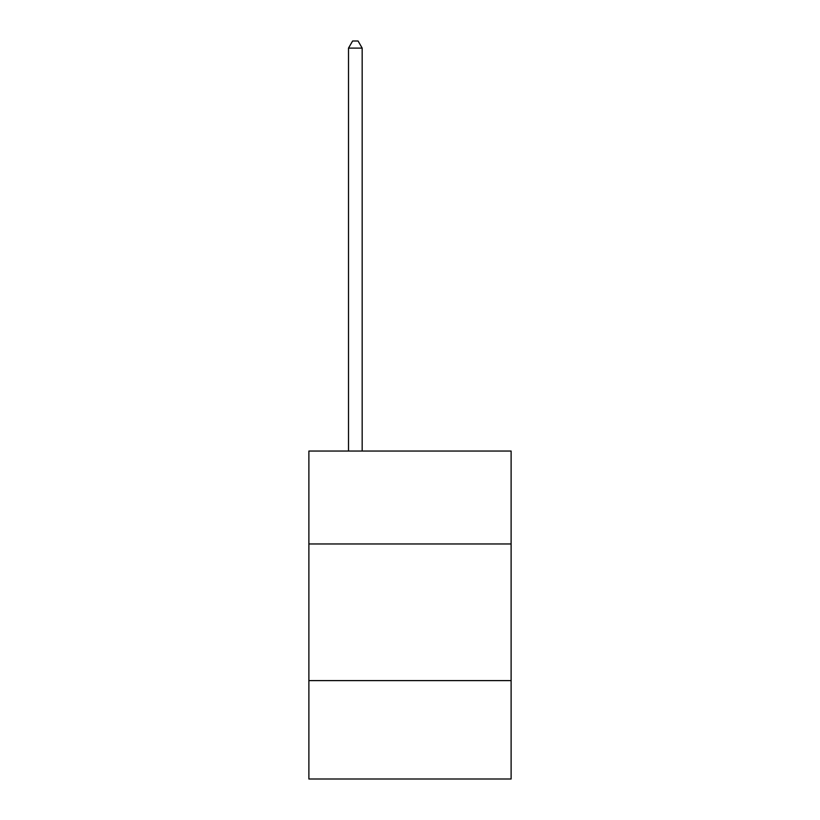 <?xml version="1.0" encoding="UTF-8"?>
<svg xmlns="http://www.w3.org/2000/svg" width="820" height="820" viewBox="0 0 820 820"><rect width="100%" height="100%" fill="white"/><g stroke="black" fill="none" stroke-linecap="round" stroke-linejoin="round"><path stroke-width="1.23" d="M308.884 543.967L511.116 543.967L511.116 451.051L308.884 451.051L308.884 779L511.116 779L511.116 680.61L308.884 680.61M511.116 680.61L511.116 543.967M362.173 451.051L362.173 48.103L348.51 48.103L348.51 451.051M348.51 48.103L352.61 41L358.073 41L362.173 48.103"/></g></svg>
